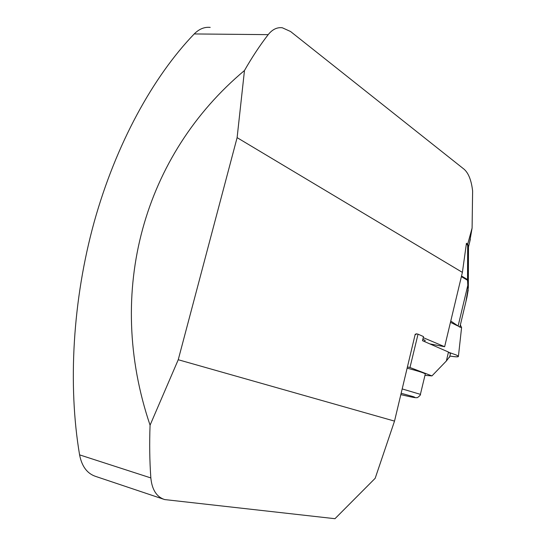 <?xml version="1.0" encoding="UTF-8"?>
<svg xmlns="http://www.w3.org/2000/svg" width="546" height="546" viewBox="0 0 546 546"><rect width="100%" height="100%" fill="white"/><g stroke="black" fill="none" stroke-linecap="round" stroke-linejoin="round"><path stroke-width="0.82" d="M429.825 343.891L444.635 346.724L462.394 272.386L466.441 243.257L467.71 244.089L472.092 228.057L469.656 242.137M461.52 276.023L467.642 279.634L468.304 281.026L468.332 288.268L468.495 246.997L468.338 245.673L466.325 244.123M468.031 245.277L467.71 244.089M425.068 340.472L422.877 339.168M423.246 337.64L444.635 346.724M407.412 366.973L409.978 367.506L431.947 375.907L446.355 360.995L448.484 352.054L422.508 340.69L423.498 336.595L418.038 334.159L416.107 333.797L415.936 334.534L415.172 334.391M237.114 137.647L178.242 359.732L150.068 425.184C104.736 291.387 143.987 154.675 244.471 70.523L237.114 137.647L462.394 272.386M244.471 70.523C252.075 57.207 259.985 45.25 268.188 34.644L194.226 33.941C153.044 76.727 115.936 144.055 94.205 221.929C72.673 299.863 67.779 384.991 79.586 454.866L150.846 477.934C151.986 489.707 156.593 496.921 164.653 499.57L334.971 518.7L375.177 478.296L394.519 421.109L178.242 359.732M394.519 421.109L415.213 334.227L415.936 334.534M472.092 228.057L472.618 190.943C471.389 180.392 468.55 173.157 464.107 169.233L290.568 31.511L282.289 27.757C277.04 27.143 272.338 29.436 268.188 34.644M468.393 247.379L468.379 246.539M150.846 477.934C149.638 461.165 149.379 443.577 150.068 425.184M194.226 33.941C199.126 28.993 204.45 26.809 210.196 27.396M163.486 499.18L95.686 476.419C87.21 473.614 81.845 466.434 79.586 454.866M425.252 374.153L425.307 373.928C423.819 372.836 417.758 370.918 407.125 368.181M431.947 375.907L424.972 375.341M418.038 334.159L409.978 367.506M448.484 352.054L450.45 353.596M446.355 360.995L449.754 356.518M465.929 301.542L468.018 289.134L467.526 280.269L461.37 276.645M468.359 245.782L468.311 281.688L468.338 245.659M457.323 325.709L450.464 322.324M467.669 245.011L467.526 280.269M468.325 284.835L468.311 281.688L467.758 282.268M468.332 288.268L468.311 284.951L467.758 285.531L458.101 326.099M450.771 321.028L459.698 327.081L461.588 327.525L460.36 324.979M456.292 355.009L458.422 356.285C458.722 357.098 455.869 357.023 449.863 356.053C458.347 357.337 460.49 356.988 456.292 355.009L449.706 352.655L456.292 355.009M470.345 239.155L468.488 246.942M402.184 388.929L420.406 394.348C421.382 394.581 416.926 398.45 416.878 397.631C415.615 397.713 415.991 398.191 400.825 394.622C413.151 397.529 417.41 398.239 413.588 396.744L401.146 393.27M425.307 373.928L420.365 394.505M470.277 239.544L468.495 246.997M449.583 357.241L450.525 353.289M424.774 341.687L425.129 340.233M466.953 297.249L459.985 326.556M468.256 289.79L467.042 296.744M461.588 327.525L458.422 356.285"/></g></svg>
